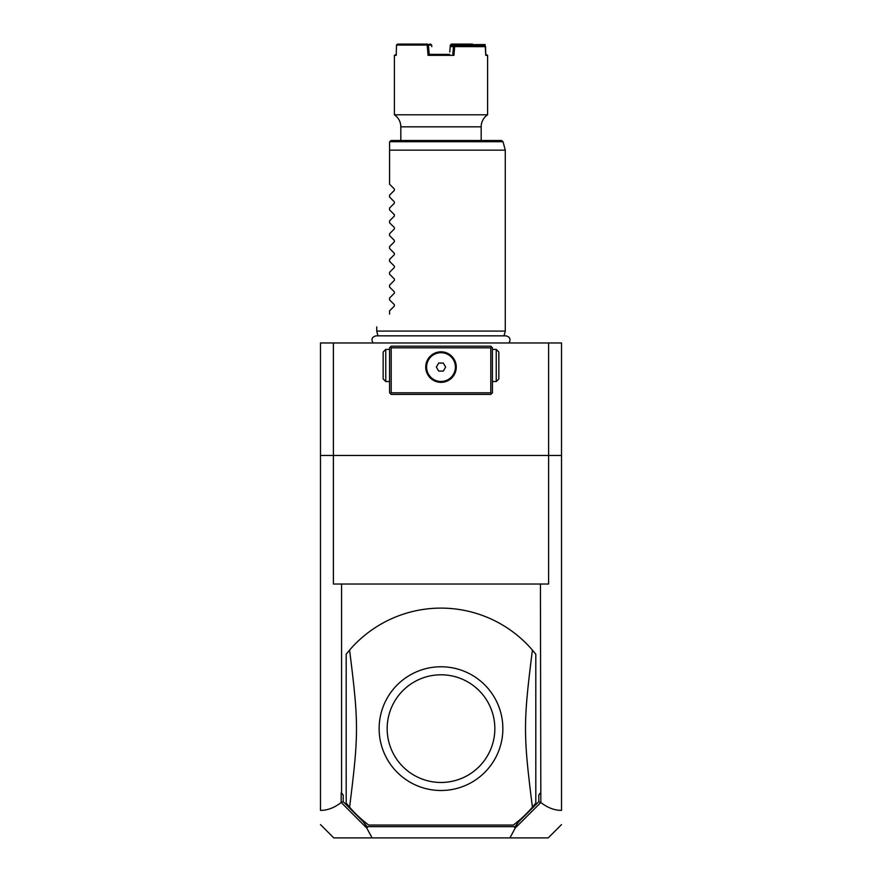 <?xml version="1.0" encoding="UTF-8"?>
<svg xmlns="http://www.w3.org/2000/svg" width="882" height="882" viewBox="0 0 882 882"><rect width="100%" height="100%" fill="white"/><g stroke="black" fill="none" stroke-linecap="round" stroke-linejoin="round"><path stroke-width="1.32" d="M320.486 455.465L333.396 455.465L333.396 584.016L341.577 584.016L341.577 792.907L343.186 795.046L343.186 801.672L341.169 802.51C334.344 807.791 327.442 810.415 320.486 810.371L320.486 342.977L561.514 342.977L561.514 810.371C554.558 810.415 547.656 807.791 540.831 802.51L540.423 584.016L548.604 584.016L548.604 455.465L561.514 455.465M320.486 810.371L320.486 809.808L320.486 810.371M540.831 802.51L515.209 828.077L509.928 837.9L333.782 837.9L320.486 824.604M372.072 837.9L366.791 828.077L341.334 802.62M343.186 795.046L341.169 792.907L341.169 802.51M333.396 342.977L333.396 455.465L548.604 455.465L548.604 342.977M509.928 837.9L548.218 837.9L561.514 824.604M343.186 801.672L363.296 821.77L366.967 826.654L515.033 826.654L518.704 821.77L538.814 801.672L538.814 795.046L540.831 792.907M538.814 801.672L540.666 802.62M538.814 795.046L540.423 792.907M341.577 584.016L540.423 584.016M535.804 654.223A120.514 120.514 0 0 0 349.592 650.089L346.196 654.223L346.196 803.039L349.592 807.173A120.514 120.514 0 0 0 368.687 825.045L513.313 825.045A120.514 120.514 0 0 0 532.408 807.173C523.213 733.956 523.213 723.306 532.408 650.089L535.804 654.223L535.804 803.039L532.408 807.173M363.296 821.77L367.364 827.481L366.791 828.077M367.364 827.481L366.967 826.654M515.209 828.077L515.033 826.654M518.704 821.77L514.636 827.481M439.567 790.481A61.861 61.861 0 0 0 502.861 729.348A61.861 61.861 0 0 0 441 666.77A61.861 61.861 0 0 0 379.139 727.915A61.861 61.861 0 0 0 439.567 790.481M349.592 650.089C358.787 723.306 358.787 733.956 349.592 807.173M441 674.796A53.835 53.835 0 0 0 387.165 728.631A53.835 53.835 0 0 0 441 782.466A53.835 53.835 0 0 0 494.835 728.631A53.835 53.835 0 0 0 441 674.796M491.616 347.001L490.811 346.196L391.189 346.196L389.579 347.806L389.579 392.799L391.189 394.397L490.811 394.397L492.421 392.799L492.421 347.806L491.616 347.001L490.811 347.806L391.189 347.806L390.384 347.001M492.421 368.114L492.421 367.243M492.421 366.361L492.421 364.597M492.421 363.715L492.421 362.833M389.579 364.597L389.579 366.361M389.579 367.243L389.579 368.114M389.579 362.833L389.579 363.715M391.189 347.806L391.189 392.799L490.811 392.799L490.811 347.806M490.811 392.799L491.616 393.593M441 382.347A15.27 15.27 0 0 1 425.73 367.088A15.27 15.27 0 0 1 441 351.819A15.27 15.27 0 0 1 456.27 367.088A15.27 15.27 0 0 1 441 382.347M391.189 392.799L390.384 393.593M440.25 351.841L439.655 351.874M439.501 351.896L438.751 351.984M438.001 352.116L437.252 352.282M436.513 352.491L435.774 352.745M435.047 353.032L433.613 353.726M432.919 354.134L430.934 355.6M430.328 356.163L429.203 357.397M428.696 358.059L428.277 358.643M428.222 358.731L427.406 360.143M427.064 360.859L426.491 362.326M426.094 363.792L425.973 364.409M425.951 364.52L425.841 365.258M425.774 365.986L425.741 366.636M425.741 367.529L425.774 368.18M425.841 368.908L425.951 369.646M425.973 369.756L426.094 370.374M426.491 371.84L427.064 373.307M427.406 374.023L428.222 375.434M428.277 375.523L428.696 376.107M429.203 376.768L430.328 378.003M430.934 378.565L432.919 380.032M433.613 380.44L435.047 381.145M435.774 381.432L436.513 381.674M437.252 381.884L438.001 382.049M438.751 382.182L439.501 382.27M439.655 382.292L440.25 382.325M441.75 382.325L442.345 382.292M442.499 382.27L443.249 382.182M443.999 382.049L444.748 381.884M445.487 381.674L446.226 381.432M446.953 381.145L448.387 380.44M449.081 380.032L451.066 378.565M451.672 378.003L452.797 376.768M453.304 376.107L453.723 375.523M453.778 375.434L454.594 374.023M454.936 373.307L455.509 371.84M455.906 370.374L456.027 369.756M456.049 369.646L456.159 368.908M456.226 368.18L456.259 367.529M456.259 366.636L456.226 365.986M456.159 365.258L456.049 364.52M456.027 364.409L455.906 363.792M455.509 362.326L454.936 360.859M454.594 360.143L453.778 358.731M453.723 358.643L453.304 358.059M452.797 357.397L451.672 356.163M451.066 355.6L449.081 354.134M448.387 353.726L446.953 353.032M446.226 352.745L445.487 352.491M444.748 352.282L443.999 352.116M443.249 351.984L442.499 351.896M442.345 351.874L441.75 351.841M441 352.69A14.399 14.399 0 0 1 455.399 367.088A14.399 14.399 0 0 1 441 381.476A14.399 14.399 0 0 1 426.601 367.088A14.399 14.399 0 0 1 441 352.69M438.685 371.102L443.315 371.102L445.642 367.088L443.315 363.064L438.685 363.064L436.358 367.088L438.685 371.102M389.579 381.542L385.765 381.542L385.765 349.404L383.152 352.017L383.152 378.94L385.765 381.542M389.579 349.404L385.765 349.404M492.421 381.542L496.235 381.542L496.235 349.404L498.848 352.017L498.848 378.94L496.235 381.542M492.421 349.404L496.235 349.404M378.003 335.844L376.724 331.092L505.276 331.092L505.276 150.149L389.579 150.149L389.579 142.123L389.579 184.217L394.364 189.002L394.364 190.369L389.579 195.154L394.364 190.369M389.635 141.704L391.189 140.514L501.461 140.514L503.016 141.704L389.635 141.704M481.175 140.514L481.175 126.832L400.825 126.832C400.693 121.749 398.543 117.736 394.397 114.803L487.603 114.803A14.465 14.465 90 0 0 481.175 126.832M400.825 140.514L400.825 126.832M485.75 54.386L487.603 55.346L485.773 55.346L485.155 44.563L472.124 44.607L485.155 44.563M485.552 46.669L454.605 46.614L454.781 45.71L484.505 45.71L485.552 46.669L485.773 55.346M396.25 54.386L394.397 55.346L396.227 55.346L396.492 45.059L427.186 45.059L428.068 55.346L453.932 55.346L454.671 46.669M472.443 44.1L451.352 44.1L450.338 45.059L449.765 52.038M450.702 44.607L472.124 44.607M484.857 46.029L484.835 45.059M454.781 45.71L451.242 45.71L450.217 46.614M453.932 55.346L452.808 54.386L453.458 46.592L450.228 46.592M427.186 45.059L428.409 45.059L429.192 54.386L449.644 54.386M453.458 46.592L454.285 45.71M454.605 46.614L453.458 46.614M432.356 54.386L429.181 54.386L428.068 55.346M427.759 44.563L430.648 44.1L431.662 45.059L428.409 45.059M396.492 45.059L397.44 44.1L427.395 44.1M431.783 46.614L431.662 45.059M433.823 54.386L435.245 54.386M446.755 54.386L448.177 54.386M450.9 46.007L450.978 45.059M471.55 45.059L471.561 45.71M472.719 45.059L472.73 45.71M389.579 197.072L394.364 201.857L389.579 197.072L389.579 195.154M394.364 201.857L394.364 203.224L389.579 208.009L394.364 203.224M389.579 209.927L394.364 214.712L389.579 209.927L389.579 208.009M394.364 214.712L394.364 216.079L389.579 220.864L394.364 216.079M389.579 222.782L394.364 227.567L389.579 222.782L389.579 220.864M394.364 227.567L394.364 228.934L389.579 233.719L394.364 228.934M389.579 235.637L394.364 240.422L389.579 235.637L389.579 233.719M394.364 240.422L394.364 241.789L389.579 246.574L394.364 241.789M389.579 248.492L394.364 253.277L389.579 248.492L389.579 246.574M394.364 253.277L394.364 254.644L389.579 259.429L394.364 254.644M389.579 261.348L394.364 266.132L389.579 261.348L389.579 259.429M394.364 266.132L394.364 267.5L389.579 272.284L394.364 267.5M389.579 274.203L394.364 278.988L389.579 274.203L389.579 272.284M394.364 278.988L394.364 280.355L389.579 285.14L394.364 280.355M389.579 287.058L394.364 291.843L389.579 287.058L389.579 285.14M394.364 291.843L394.364 293.21L389.579 297.995L394.364 293.21M389.579 299.913L394.364 304.698L389.579 299.913L389.579 297.995M394.364 304.698L394.364 306.065L389.579 310.85L394.364 306.065M389.579 314.058C372.182 331.456 372.182 331.456 389.579 314.058C372.182 331.456 372.182 331.456 389.579 314.058L389.579 310.85M394.364 189.002L389.579 184.217M373.075 342.977C370.98 339.294 371.995 336.913 376.096 335.844L505.904 335.844C510.005 336.913 511.02 339.294 508.925 342.977M503.997 335.844L505.276 331.092M503.016 141.704L505.276 150.149M487.603 55.346L487.603 114.803M394.397 55.346L394.397 114.803M376.724 331.092L376.724 326.913"/></g></svg>
